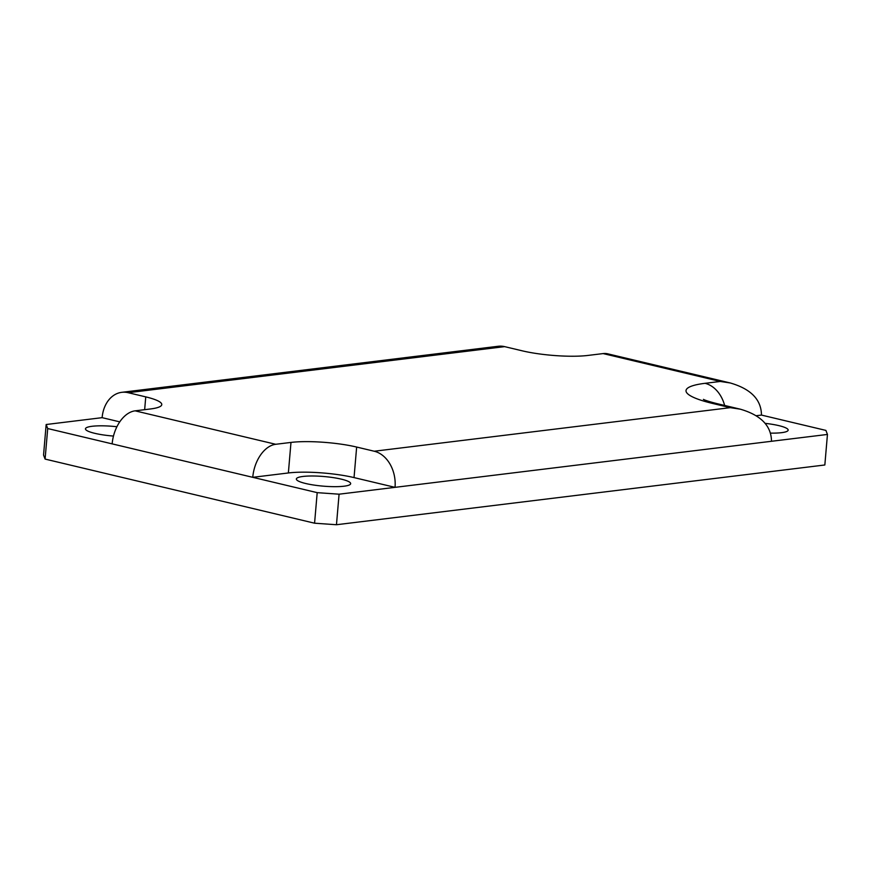 <?xml version="1.0" encoding="UTF-8"?>
<svg xmlns="http://www.w3.org/2000/svg" width="871" height="871" viewBox="0 0 871 871"><rect width="100%" height="100%" fill="white"/><g stroke="black" fill="none" stroke-linecap="round" stroke-linejoin="round"><path stroke-width="1.31" d="M113.48 436.066A27.251 4.823 -175.1 0 1 85.456 428.826A27.251 4.823 -175.1 0 1 116.91 426.736M119.752 421.858L102.125 417.666A31.149 23.452 83 0 1 121.777 392.32A31.149 23.452 83 0 1 128.179 392.701L145.751 396.882A46.718 8.274 -175.1 0 1 161.777 404.601A46.718 8.274 -175.1 0 1 150.378 408.978L135.114 410.84A31.149 19.739 103.4 0 0 112.152 443.872L252.753 477.319A31.149 19.739 -76.6 0 1 275.715 444.286L290.979 442.424A46.718 8.274 -175.1 0 1 356.653 447.052L374.225 451.232A31.149 23.452 83 0 1 395.042 487.346L771.488 441.281C771.347 425.865 760.938 415.162 740.285 409.174L730.323 407.661L374.225 451.232M47.709 428.543L46.163 424.515L43.55 455.054L45.096 459.082L47.709 428.543L112.152 443.872M102.125 417.666L46.163 424.515M603.135 353.582L720.306 381.454L730.257 382.968L607.729 353.822A31.149 19.739 103.4 0 0 603.135 353.582L587.871 355.444A46.718 8.274 -175.1 0 1 522.197 350.817L504.625 346.636A31.149 23.452 -97 0 0 498.223 346.266L121.777 392.32M730.257 382.968C750.922 388.956 761.319 399.658 761.461 415.075L825.904 430.405L827.45 434.444L824.837 464.983L336.467 524.734L339.08 494.195L317.196 492.648L314.573 523.199L336.467 524.734M314.573 523.199L45.096 459.082M341.312 479.148A27.251 4.823 -175.1 0 1 350.665 483.655A27.251 4.823 -175.1 0 1 323.097 486.138A27.251 4.823 -175.1 0 1 296.358 478.996A27.251 4.823 -175.1 0 1 312.428 475.991A27.251 4.823 -175.1 0 1 341.312 479.148M317.196 492.648L252.753 477.319L288.366 472.964A46.718 8.274 -175.1 0 1 354.04 477.591L395.042 487.346L339.08 494.195M761.461 415.075L756.235 415.717M827.45 434.444L771.488 441.281M765.206 423.36A27.251 4.823 -175.1 0 1 788.157 430.122A27.251 4.823 -175.1 0 1 770.628 433.127M145.751 396.882L144.651 409.675M128.179 392.701L504.625 346.636M275.715 444.286L135.114 410.84M720.306 381.454L705.042 383.316A77.867 13.784 4.9 0 0 712.75 403.48L730.323 407.661M290.979 442.424L288.366 472.964M356.653 447.052L354.04 477.591M705.042 383.316A31.149 23.452 83 0 1 724.628 405.451M712.75 403.48A31.149 19.739 -76.6 0 1 717.345 403.719C704.073 400.388 703.071 399.092 703.528 399.419M740.285 409.174L717.345 403.719"/></g></svg>

